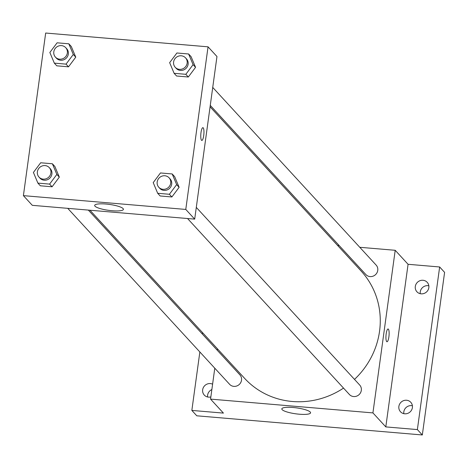 <?xml version="1.0" encoding="UTF-8"?>
<svg xmlns="http://www.w3.org/2000/svg" width="468" height="468" viewBox="0 0 468 468"><rect width="100%" height="100%" fill="white"/><g stroke="black" fill="none" stroke-linecap="round" stroke-linejoin="round"><path stroke-width="0.7" d="M211.858 389.546A6.991 6.634 -42.6 0 0 207.611 396.987M412.402 405.762A6.991 6.634 -42.6 0 0 403.82 413.659M428.834 285.796A6.991 6.634 -42.6 0 0 420.252 293.688M359.775 247.291L395.203 250.298L408.073 264.291L439.651 266.976L444.6 272.358L422.323 434.965L196.8 415.806L191.851 410.418L199.854 351.971M337.551 245.402L339.171 245.536M422.996 280.274A6.991 6.634 137.4 0 1 427.214 282.321A6.991 6.634 137.4 0 1 428.08 289.967A6.991 6.634 137.4 0 1 421.141 293.828A6.991 6.634 137.4 0 1 416.924 291.78A6.991 6.634 137.4 0 1 416.058 284.135A6.991 6.634 137.4 0 1 422.996 280.274M406.563 400.245A6.991 6.634 137.4 0 1 410.781 402.287A6.991 6.634 137.4 0 1 411.647 409.933A6.991 6.634 137.4 0 1 404.709 413.794A6.991 6.634 137.4 0 1 400.491 411.752A6.991 6.634 137.4 0 1 399.625 404.106A6.991 6.634 137.4 0 1 406.563 400.245M408.073 264.291L385.802 426.904L417.374 429.583L422.323 434.965M439.651 266.976L417.374 429.583M395.203 250.298L372.926 412.905L385.802 426.904M372.926 412.905L210.553 399.11L223.423 413.104L191.851 410.418M310.237 412.045A14.508 2.989 7.8 0 1 310.571 412.823A14.508 2.989 7.8 0 1 295.788 413.817A14.508 2.989 7.8 0 1 281.824 408.886A14.508 2.989 7.8 0 1 294.846 407.669A14.508 2.989 7.8 0 1 310.237 412.045M202.316 334.006L202.509 332.59M210.852 396.917A6.991 6.634 137.4 0 1 208.5 397.121A6.991 6.634 137.4 0 1 204.288 395.08A6.991 6.634 137.4 0 1 203.416 387.434A6.991 6.634 137.4 0 1 210.36 383.573A6.991 6.634 137.4 0 1 212.595 384.17M354.498 379.39A79.203 75.202 -42.6 0 0 379.554 331.221A79.203 75.202 -42.6 0 0 361.173 271.083L210.073 106.809M89.967 210.226L244.583 378.325A79.203 75.202 -42.6 0 0 343.524 388.107M210.553 399.11L214.783 368.205M217.246 350.234L217.439 348.818M67.743 208.342L229.618 384.327A6.991 6.634 -42.6 0 0 236.72 386.001A6.991 6.634 -42.6 0 0 241.529 380.174A6.991 6.634 -42.6 0 0 239.903 374.868L88.341 210.091M210.267 105.394L365.847 274.541A6.991 6.634 -42.6 0 0 372.949 276.214A6.991 6.634 -42.6 0 0 377.758 270.387A6.991 6.634 -42.6 0 0 376.137 265.081L212.729 87.422M196.297 207.394L359.705 385.047A6.991 6.634 137.4 0 1 359.05 394.659A6.991 6.634 137.4 0 1 349.415 394.506L187.539 218.521M386.17 333.889A6.406 1.515 -85.1 0 1 388.071 328.986A6.406 1.515 -85.1 0 1 389.043 335.498A6.406 1.515 -85.1 0 1 386.989 341.751A6.406 1.515 -85.1 0 1 386.17 333.889M388.071 328.986A6.406 1.515 -85.1 0 1 389.037 335.498A6.406 1.515 -85.1 0 1 386.989 341.751M216.965 56.517L194.688 219.129L32.31 205.329L23.4 195.642L45.677 33.035L208.049 46.829L216.965 56.517M54.861 166.462L59.331 177.126L52.077 186.791L40.359 185.796L52.077 186.791L59.331 177.126L54.861 166.462L52.387 163.771L56.85 174.435L49.602 184.099L37.885 183.105L33.415 172.44L40.669 162.776L52.387 163.771M191.096 56.675L195.56 67.339L188.311 77.004L176.588 76.009L188.311 77.004L195.56 67.339L191.096 56.675L188.616 53.984L193.085 64.648L185.831 74.313L174.114 73.312L169.65 62.653L176.898 52.989L188.616 53.984M208.049 46.829L185.778 209.436L23.4 195.642M71.294 46.496L75.763 57.16L68.509 66.825L56.792 65.824L68.509 66.825L75.763 57.16L71.294 46.496L68.819 43.805L73.289 54.463L66.035 64.134L54.317 63.133L49.848 52.474L57.102 42.81L68.819 43.805M174.658 176.647L179.127 187.305L171.873 196.969L160.155 195.975L171.873 196.969L179.127 187.305L174.658 176.647L172.183 173.956L176.652 184.614L169.398 194.279L157.681 193.284L153.217 182.619L160.465 172.955L172.183 173.956M185.778 209.436L194.688 219.129M123.09 208.576A14.508 2.989 7.8 0 1 123.417 209.354A14.508 2.989 7.8 0 1 108.64 210.348A14.508 2.989 7.8 0 1 94.671 205.417A14.508 2.989 7.8 0 1 107.698 204.2A14.508 2.989 7.8 0 1 123.09 208.576M201 132.573A6.406 1.515 -85.1 0 1 202.901 127.67A6.406 1.515 -85.1 0 1 203.872 134.181A6.406 1.515 -85.1 0 1 201.819 140.441A6.406 1.515 -85.1 0 1 201 132.573M202.901 127.67A6.406 1.515 -85.1 0 1 203.867 134.181A6.406 1.515 -85.1 0 1 201.819 140.441M158.798 187.27L159.787 188.347A6.991 6.634 -42.6 0 0 166.889 190.026A6.991 6.634 -42.6 0 0 171.697 184.193A6.991 6.634 -42.6 0 0 170.077 178.887L169.088 177.811A6.991 6.634 -42.6 0 0 159.453 177.659A6.991 6.634 -42.6 0 0 158.798 187.27A6.991 6.634 -42.6 0 0 165.9 188.943A6.991 6.634 -42.6 0 0 170.709 183.117A6.991 6.634 -42.6 0 0 169.088 177.811M176.652 184.614L179.127 187.305M169.398 194.279L171.873 196.969M157.681 193.284L160.155 195.975M39.002 177.091L39.991 178.168A6.991 6.634 -42.6 0 0 47.092 179.841A6.991 6.634 -42.6 0 0 51.901 174.014A6.991 6.634 -42.6 0 0 50.281 168.708L49.286 167.632A6.991 6.634 -42.6 0 0 39.651 167.48A6.991 6.634 -42.6 0 0 39.002 177.091A6.991 6.634 -42.6 0 0 46.104 178.764A6.991 6.634 -42.6 0 0 50.913 172.938A6.991 6.634 -42.6 0 0 49.286 167.632M56.85 174.435L59.331 177.126M49.602 184.099L52.077 186.791M37.885 183.105L40.359 185.796M175.231 67.304L176.225 68.381A6.991 6.634 -42.6 0 0 183.327 70.054A6.991 6.634 -42.6 0 0 188.13 64.227A6.991 6.634 -42.6 0 0 186.51 58.921L185.521 57.845A6.991 6.634 -42.6 0 0 175.886 57.687A6.991 6.634 -42.6 0 0 175.231 67.304A6.991 6.634 -42.6 0 0 182.333 68.977A6.991 6.634 -42.6 0 0 187.141 63.151A6.991 6.634 -42.6 0 0 185.521 57.845M193.085 64.648L195.56 67.339M185.831 74.313L188.311 77.004M174.114 73.312L176.588 76.009M55.435 57.125L56.423 58.202A6.991 6.634 -42.6 0 0 63.525 59.875A6.991 6.634 -42.6 0 0 68.334 54.048A6.991 6.634 -42.6 0 0 66.713 48.736L65.719 47.66A6.991 6.634 -42.6 0 0 56.084 47.508A6.991 6.634 -42.6 0 0 55.435 57.125A6.991 6.634 -42.6 0 0 62.536 58.798A6.991 6.634 -42.6 0 0 67.345 52.966A6.991 6.634 -42.6 0 0 65.719 47.66M73.289 54.463L75.763 57.16M66.035 64.134L68.509 66.825M54.317 63.133L56.792 65.824"/></g></svg>
